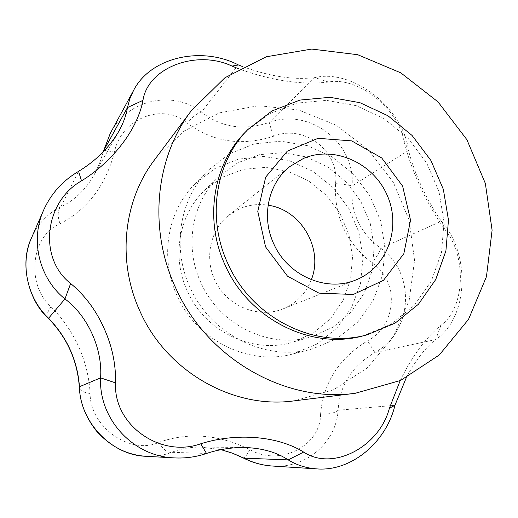 <?xml version="1.0" encoding="UTF-8"?>
<svg xmlns="http://www.w3.org/2000/svg" width="518" height="518" viewBox="0 0 518 518"><rect width="100%" height="100%" fill="white"/><g stroke="black" fill="none" stroke-linecap="round" stroke-linejoin="round"><path stroke-width="0.39" stroke-dasharray="2.59 1.94" d="M245.131 132.343L268.959 113.973L296.762 103.127L326.547 100.369L356.28 105.698L384.006 118.596L407.97 138.131L426.69 162.989L438.986 191.576L444.049 222.08L441.491 252.551L431.365 281.002L414.186 305.49L390.973 324.255L363.202 335.826M238.306 64.905L201.431 112.05C197.209 113.105 192.521 116.835 187.386 123.232C213.092 142.12 241.802 146.458 273.523 136.247C304.247 123.847 339.672 151.094 335.528 183.637C333.98 216.433 346.173 242.884 372.118 262.989C399.443 280.685 397.351 325.343 367.586 340.805C339.063 358.171 323.394 382.614 320.571 414.147C328.833 414.419 334.68 413.111 338.118 410.237C339.543 385.586 351.793 366.343 374.87 352.499C413.332 331.378 415.837 273.187 380.814 248.29C359.796 232.867 350.213 212.102 352.065 186.014C355.73 143.007 309.699 107.388 269.088 122.475C243.615 130.944 221.063 127.473 201.431 112.05C173.342 89.756 127.622 99.158 110.315 133.288M103.386 151.709L99.385 163.85L93.894 175.317C85.243 190.106 74.178 200.634 60.71 206.915C47.682 213.481 37.944 223.808 31.507 237.904M103.626 150.557C104.021 150.116 107.621 150.654 114.426 152.162C121.057 118.227 163.481 101.988 187.386 123.232M320.571 414.147C320.849 445.687 280.199 467.003 249.864 449.663C218.823 434.369 188.494 431.934 158.877 442.359C130.607 455.484 89.97 427.091 90.113 393.492C89.277 377.603 85.464 361.998 78.678 346.684C71.691 331.481 62.464 318.169 50.997 306.766C25.609 284.168 31.171 235.502 60.01 223.789C87.516 209.395 105.653 185.515 114.426 152.162M60.01 223.789C57.388 215.889 57.621 210.263 60.71 206.915L78.561 171.367M50.997 306.766C47.229 312.27 46.186 315.954 47.87 317.825M90.113 393.492C83.521 392.508 79.94 390.611 79.364 387.801M242.871 66.673C269.988 76.522 293.952 80.16 314.75 77.59L269.088 122.475L273.523 136.247M158.877 442.359C163.053 449.488 167.346 452.803 171.762 452.311C180.517 448.802 190.177 447.053 200.738 447.073L221.076 449.656M145.785 456.274C154.927 456.74 163.591 455.419 171.762 452.311L206.507 453.464M400.168 380.646C412.088 356.196 425.679 337.762 440.947 325.336C464.983 308.165 467.009 256.928 445.415 230.154C427.428 205.704 410.502 169.185 403.93 140.695C397.941 108.068 357.595 76.386 328.49 82.038L314.75 77.59C352.907 68.493 403.088 107.977 408.553 150.447L352.065 186.014C348.983 185.017 343.473 184.227 335.528 183.637M249.864 449.663C246.626 455.316 244.548 458.145 243.641 458.152M403.93 140.695L408.553 150.447C413.759 172.216 427.68 202.266 441.381 221.231L380.814 248.29C379.726 251.625 376.826 256.527 372.118 262.989M272.067 466.006C306.449 468.926 336.376 441.912 338.118 410.237L394.93 405.309M445.415 230.154L441.381 221.231C470.881 253.995 468.563 317.709 435.748 339.562L374.87 352.499L367.586 340.805M440.947 325.336L435.748 339.562C425.259 347.772 415.442 360.483 406.3 377.693M311.324 279.72C306.339 292.521 297.727 301.897 285.483 307.828L282.912 308.935C259.758 318.311 230.387 307.66 217.126 284.589C203.678 261.629 209.007 230.84 228.632 215.391L240.028 208.579C249.009 204.817 258.365 203.703 268.097 205.225M328.49 82.038C302.046 85.172 272.157 80.789 238.817 68.881M154.345 160.101L183.456 131.404L219.263 112.885L258.702 105.678L298.646 109.991L336.117 125.188L368.434 149.935L393.343 182.342L409.116 220.046L414.562 260.386L409.162 300.459L393.084 337.276L367.256 367.942L333.417 389.834L294.049 400.874M200.887 282.621C183.968 246.484 192.023 201.839 218.978 176.502L237.898 162.704L259.738 154.623L282.996 152.68L306.132 156.902L327.661 166.919L346.251 182.032L360.742 201.256L370.24 223.381L374.138 247.015L372.151 270.681L364.335 292.864L351.107 312.089L333.255 327.039L311.888 336.622C270.448 349.65 219.638 325.595 200.887 282.621M187.348 291.071C171.322 256.818 179.047 214.413 204.752 190.236L222.798 177.059L243.628 169.295L265.805 167.366L287.866 171.303L308.391 180.769L326.1 195.098L339.886 213.358L348.899 234.389L352.551 256.876L350.582 279.39L343.052 300.498L330.374 318.797L313.299 333.029L292.903 342.152C253.373 354.571 205.096 331.811 187.348 291.071M190.061 287.438C171.529 247.753 179.636 198.918 208.301 170.195L229.532 153.755L254.312 143.913L280.86 141.2L307.355 145.655L332.051 156.863L353.36 174.003L369.943 195.921L380.743 221.192L385.049 248.2L382.524 275.2L373.245 300.414L357.711 322.112L336.868 338.74L312.056 349.022C266.012 361.894 210.742 334.77 190.061 287.438M177.046 295.661C159.499 258.055 167.269 211.674 194.6 184.279L214.853 168.577L238.481 159.123L263.798 156.449L289.063 160.593L312.607 171.18L332.912 187.432L348.692 208.249L358.935 232.278L362.969 257.97L360.476 283.663L351.534 307.66L336.648 328.308L316.718 344.133L293.039 353.923C249.119 366.187 196.62 340.52 177.046 295.661M118.693 131.546L93.894 175.317L99.352 163.895L103.315 151.78M221.018 449.669L200.738 447.073L243.784 447.474M282.912 308.935L355.84 279.966M228.632 215.391L289.976 166.453M292.903 342.152L311.888 336.622M204.752 190.236L218.978 176.502M293.039 353.923L312.056 349.022M194.6 184.279L208.301 170.195"/><path stroke-width="0.78" d="M227.849 263.558C206.442 217.858 215.482 161.94 247.902 129.487L271.924 110.975L299.954 100.065L329.979 97.306L359.945 102.7L387.898 115.728L412.063 135.444L430.944 160.522L443.35 189.355L448.471 220.118L445.914 250.854L435.722 279.545L418.427 304.247L395.046 323.167L367.055 334.835C315.015 349.436 251.742 318.071 227.849 263.558M367.055 334.835L363.202 335.826C311.577 350.31 248.867 319.243 225.194 265.235C203.988 219.962 212.969 164.53 245.131 132.343L247.902 129.487M273.769 243.842C260.968 216.809 268.292 183.184 289.976 166.453L303.516 158.411C334.363 145.254 373.465 162.976 387.27 195.474C401.554 227.778 387.25 267.67 355.84 279.966C326.521 292.437 287.684 275.744 273.769 243.842M265.553 246.866L257.783 211.376L265.682 177.137L287.328 151.12L318.065 138.325L351.683 140.883L381.734 157.964L402.641 186.163L410.541 220.195L403.833 253.71L383.534 280.27L353.295 294.483L318.946 293.136L287.484 276.159L265.553 246.866M243.641 458.152L288.189 459.887L303.632 452.078C332.919 471.542 379.383 446.794 389.413 408.216L394.936 405.309C386.376 441.932 351.508 471.827 316.64 468.881C306.371 468.162 296.885 465.164 288.189 459.887C276.444 452.097 261.642 447.96 243.784 447.474C231.041 447.487 218.615 449.482 206.507 453.464C196.076 456.993 185.366 458.469 174.378 457.899C133.068 456.591 98.588 418.842 100.596 377.862C102.713 348.873 87.743 315.792 64.964 298.951C39.193 278.211 29.863 240.481 43.667 210.036C51.178 193.525 62.807 180.633 78.561 171.367C95.836 160.826 109.207 147.552 118.693 131.546C123.303 123.226 126.224 115.236 127.447 107.576L129.824 98.828L133.547 90.495C150.544 57.025 201.657 45.882 238.306 64.905L242.871 66.673M133.547 90.495L110.315 133.288L103.386 151.709M238.817 68.881L232.058 66.09C196.872 49.32 148.057 67.23 142.962 100.35L127.447 107.576L103.658 150.647L110.315 133.288M43.667 210.036L31.507 237.904C19.639 263.986 27.512 298.633 48.588 318.24C67.217 337.665 77.512 360.496 79.461 386.726C79.701 421.594 111.461 455.354 145.778 456.274L145.785 456.274C126.729 454.966 110.23 446.477 96.296 430.801C85.697 417.314 80.05 402.887 79.351 387.522L79.461 386.726L100.596 377.862L115.572 382.899C113.189 425.032 160.509 458.281 200.77 443.777C236.648 432.381 278.036 436.046 303.632 452.078M79.364 387.801L79.351 387.522C77.493 360.599 66.997 337.367 47.87 317.825L48.588 318.24L64.964 298.951L70.649 283.501C84.79 295.247 95.875 310.062 103.898 327.939C112.043 345.784 115.935 364.102 115.572 382.899M221.076 449.656L232.524 453.172L243.46 457.925C252.506 462.613 262.043 465.306 272.067 466.006L272.067 466.006C262.043 465.3 252.551 462.671 243.583 458.119L232.543 453.244L221.018 449.669M406.3 377.693L394.936 405.309M389.413 408.216L400.168 380.646M206.507 453.464L200.77 443.777M175.395 287.296C148.129 228.47 155.445 157.634 191.33 110.703L224.961 77.719L266.271 56.779L311.706 49.068L357.685 54.701L400.796 72.85L438.04 101.91L466.886 139.666L485.353 183.443L492.1 230.199L486.46 276.638L468.537 319.347L439.296 354.972L400.615 380.445L355.29 393.272C285.191 403.218 206.727 358.508 175.395 287.296M268.097 205.225C301.068 209.648 323.847 248.899 311.324 279.72M142.962 100.35C137.814 128.581 113.351 161.234 81.527 180.86C44.522 201.651 37.931 258.191 70.649 283.501M355.29 393.272L294.049 400.874C233.34 409.414 166.427 371.561 139.925 311.137C116.854 261.221 123.297 200.757 154.345 160.101L191.33 110.703M78.561 171.367L81.527 180.86M232.058 66.09L238.306 64.905M103.626 150.557L103.315 151.78M47.87 317.825C29.746 301.929 18.564 264.782 31.507 237.904M174.378 457.899L145.785 456.274M316.64 468.881L272.067 466.006"/></g></svg>
